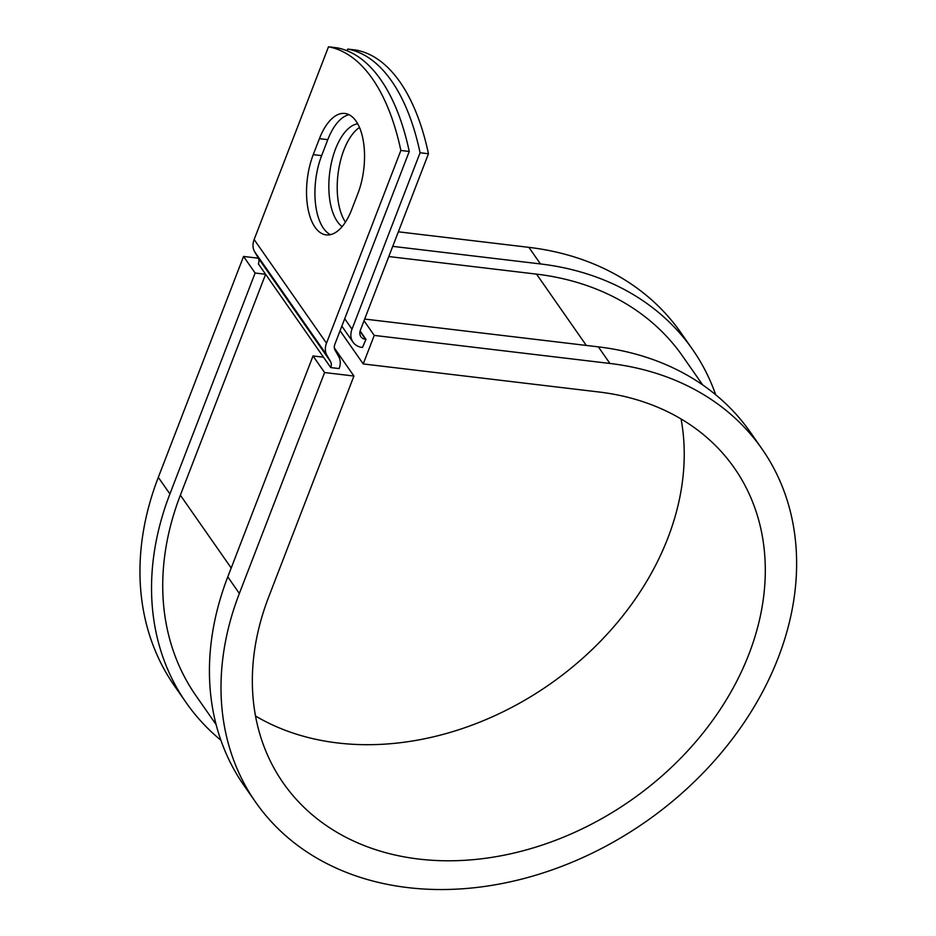 <?xml version="1.0" encoding="UTF-8"?>
<svg xmlns="http://www.w3.org/2000/svg" width="936" height="936" viewBox="0 0 936 936"><rect width="100%" height="100%" fill="white"/><g stroke="black" fill="none" stroke-linecap="round" stroke-linejoin="round"><path stroke-width="1.4" d="M356.019 121.095A53.118 25.33 -83.2 0 0 344.893 113.455A53.118 25.33 -83.2 0 0 319.41 138.668L313.244 154.639A53.118 25.33 -83.2 0 0 326.184 234.901A53.118 25.33 -83.2 0 0 351.667 209.687L357.833 193.717A53.118 25.33 -83.2 0 0 356.019 121.095M348.999 114.683A53.118 25.33 -83.2 0 0 327.787 139.675L321.633 155.633A53.118 25.33 -83.2 0 0 330.455 234.667M342.143 226.617A53.118 25.33 96.8 0 1 337.346 221.563A53.118 25.33 96.8 0 1 331.133 164.069A53.118 25.33 96.8 0 1 357.692 123.774M420.077 152.755A225.073 107.312 -83.2 0 0 347.712 49.081L356.101 50.088A225.073 107.312 96.8 0 1 428.466 153.75L420.077 152.755L351.995 329.191A19.211 14.882 145.1 0 0 353.012 342.178A19.211 14.882 145.1 0 0 362.478 347.49L365.964 339.37L360.114 330.993M428.466 153.75L360.383 330.186A9.606 7.441 145.1 0 0 360.886 336.679A9.606 7.441 145.1 0 0 365.613 339.335L365.964 339.37M347.712 49.081L347.069 50.766M409.254 151.468L334.877 344.202A9.606 7.441 -34.9 0 0 335.111 350.263L338.656 356.464A19.211 14.882 145.1 0 1 339.125 368.573L330.736 367.579A9.606 7.441 145.1 0 0 330.513 361.518L326.956 355.317A19.211 14.882 -34.9 0 1 326.5 343.208L400.865 150.462L409.254 151.468A225.073 107.312 96.8 0 0 336.89 47.794L328.501 46.8A225.073 107.312 96.8 0 1 400.865 150.462M216.122 724.593L196.057 695.834A296.7 229.952 145.1 0 1 180.367 495.191L265.613 274.271L258.371 263.905A9.606 7.441 145.1 0 0 258.149 257.856L254.592 251.655A19.211 14.882 -34.9 0 1 254.136 239.534L328.501 46.8M345.442 222.136A53.118 25.33 96.8 0 1 338.399 171.288A53.118 25.33 96.8 0 1 359.482 127.46M702.702 384.942L682.625 356.183A296.7 229.952 145.1 0 0 536.539 274.131L388.791 256.546M330.736 367.579L323.505 357.213L313.022 355.961L324.605 372.551L353.937 376.038L334.363 347.993M715.701 394.77A308.704 239.253 145.1 0 0 692.476 349.315L680.893 332.725A308.704 239.253 145.1 0 0 528.887 247.35L398.338 231.812M692.476 349.315A308.704 239.253 145.1 0 0 540.47 263.94L392.734 246.355M353.937 376.038L268.702 596.946A275.09 213.209 145.1 0 0 283.245 782.987A275.09 213.209 145.1 0 0 630.852 800.362A275.09 213.209 145.1 0 0 734.386 468.07A275.09 213.209 145.1 0 0 598.923 391.997L363.226 363.94L340.072 330.759M255.68 802.234L244.097 785.643A308.704 239.253 145.1 0 1 227.787 576.868L239.359 593.459A308.704 239.253 145.1 0 0 255.68 802.234A308.704 239.253 145.1 0 0 645.758 821.714A308.704 239.253 145.1 0 0 761.939 448.835L750.368 432.245A308.704 239.253 145.1 0 0 598.361 346.87L364.677 319.059M364.022 320.755L374.236 335.404L363.226 363.94M761.939 448.835A308.704 239.253 145.1 0 0 609.933 363.46L374.236 335.404M258.324 258.207L243.559 256.441L158.313 477.348A308.704 239.253 145.1 0 0 174.634 686.123L186.206 702.714A308.704 239.253 145.1 0 0 220.873 740.189M158.313 477.348L169.896 493.939A308.704 239.253 145.1 0 0 186.206 702.714M255.516 716.005A275.09 213.209 145.1 0 0 549.795 684.251A275.09 213.209 145.1 0 0 681.057 418.954M169.896 493.939L255.13 273.031L265.613 274.271L323.505 357.213M243.559 256.441L255.13 273.031M239.359 593.459L324.605 372.551M227.787 576.868L313.022 355.961M327.787 139.675L319.41 138.668M254.136 239.534L326.5 343.208M344.705 318.743L351.995 329.191M360.032 331.321L365.613 339.335M536.539 274.131L586.31 345.442M180.367 495.191L231.204 568.012M258.149 257.856L330.513 361.518M254.592 251.655L326.956 355.317M321.633 155.633L313.244 154.639M528.887 247.35L540.47 263.94M598.361 346.87L609.933 363.46M341.839 326.161L353.012 342.178"/></g></svg>
